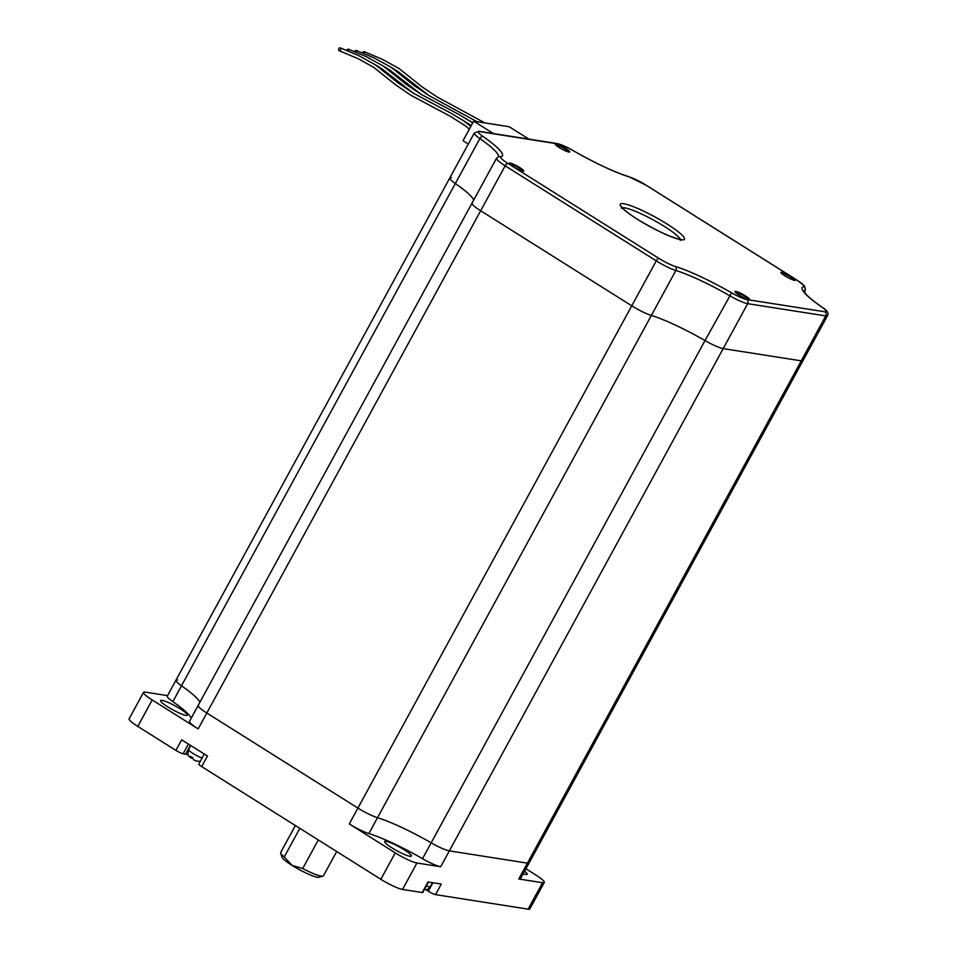 <?xml version="1.0" encoding="UTF-8"?>
<svg xmlns="http://www.w3.org/2000/svg" width="957" height="957" viewBox="0 0 957 957"><rect width="100%" height="100%" fill="white"/><g stroke="black" fill="none" stroke-linecap="round" stroke-linejoin="round"><path stroke-width="1.44" d="M523.216 873.789A15.228 2.273 28.6 0 0 525.692 874.447A15.228 2.273 28.6 0 0 527.151 874.243A15.228 2.273 28.6 0 0 524.627 871.181M409.943 856.288A15.228 2.273 28.6 0 0 411.402 856.084A15.228 2.273 28.6 0 0 401.725 848.273A15.228 2.273 28.6 0 0 386.114 841.299A15.228 2.273 28.6 0 0 384.666 841.502A15.228 2.273 28.6 0 0 394.344 849.314A15.228 2.273 28.6 0 0 409.943 856.288M185.945 715.381A15.228 2.273 28.6 0 0 187.393 715.178A15.228 2.273 28.6 0 0 177.727 707.367A15.228 2.273 28.6 0 0 162.116 700.392A15.228 2.273 28.6 0 0 160.656 700.596A15.228 2.273 28.6 0 0 170.334 708.419A15.228 2.273 28.6 0 0 185.945 715.381M200.276 761.341L196.364 761.042L193.458 759.714L192.847 757.884L190.467 756.377L191.268 758.111M202.083 758.016A9.139 1.364 28.6 0 1 193.087 753.506A9.139 1.364 28.6 0 1 188.577 749.594C187.105 757.621 189.139 755.408 190.957 758.147L191.807 757.406M426.415 885.835A9.139 1.364 28.6 0 0 429.382 886.792A9.139 1.364 28.6 0 0 430.255 886.672C428.246 889.005 426.834 890.034 426.021 889.771L425.375 889.436M198.589 705.165A18.267 2.727 28.6 0 0 198.159 705.441A18.267 2.727 28.6 0 0 206.82 713.025L357.906 808.067A18.267 2.727 28.6 0 0 377.513 817.709L368.864 833.571A18.267 2.727 -151.4 0 1 349.269 823.929L395.253 852.854A18.267 2.727 28.6 0 0 416.941 863.011L440.698 866.743A18.267 2.727 -151.4 0 1 422.515 858.692A60.901 9.103 28.6 0 0 368.864 833.571M422.515 858.692L431.164 842.83A60.901 9.103 28.6 0 0 377.513 817.709A60.901 9.103 28.6 0 1 431.164 842.83A18.267 2.727 28.6 0 0 449.347 850.881L527.415 863.13A18.267 2.727 28.6 0 0 529.161 862.879L803.007 360.61A18.267 2.727 -151.4 0 1 801.26 360.861L723.193 348.611A18.267 2.727 -151.4 0 1 705.01 340.572L731.603 292.83A15.228 2.273 28.6 0 0 746.747 299.529L824.826 311.779A15.228 2.273 28.6 0 0 821.644 306.958A63.952 9.558 -151.4 0 1 803.701 286.598A15.228 2.273 28.6 0 0 796.834 280.054L645.748 185.012A15.228 2.273 28.6 0 0 629.419 176.973A3.05 2.44 -73 0 0 628.869 176.71C613.76 171.841 595.194 163.145 573.159 150.608L573.207 150.668M177.679 679.996A18.267 2.727 28.6 0 0 175.932 680.236A18.267 2.727 28.6 0 0 181.495 685.786L172.846 701.648A18.267 2.727 -151.4 0 1 167.296 696.098L175.932 680.236A18.267 2.727 28.6 0 0 181.495 685.786A60.901 9.103 28.6 0 1 199.881 702.282A60.901 9.103 28.6 0 0 181.495 685.786L455.341 183.517A60.901 9.103 -151.4 0 1 473.727 200.013A60.901 9.103 -151.4 0 0 455.341 183.517A18.267 2.727 -151.4 0 1 449.778 177.978A18.267 2.727 -151.4 0 1 451.525 177.727M167.547 695.619L145.273 692.126A18.267 2.727 28.6 0 0 143.526 692.378A18.267 2.727 28.6 0 0 152.187 699.962L198.171 728.887A18.267 2.727 -151.4 0 1 189.522 721.303L198.159 705.441A18.267 2.727 28.6 0 0 206.82 713.025L357.906 808.067A18.267 2.727 28.6 0 0 377.513 817.709L651.346 315.451A60.901 9.103 -151.4 0 1 705.01 340.572A18.267 2.727 -151.4 0 0 723.193 348.611L449.347 850.881L527.415 863.13A18.267 2.727 28.6 0 0 529.161 862.879L520.512 878.741A18.267 2.727 -151.4 0 1 518.766 878.993L542.535 882.713A18.267 2.727 28.6 0 0 544.282 882.462A18.267 2.727 28.6 0 0 535.621 874.877L525.943 868.789M191.233 718.145A60.901 9.103 28.6 0 0 172.846 701.648M544.282 882.462L529.867 908.899A18.267 2.727 -151.4 0 1 528.12 909.15L435.543 894.628L441.309 884.053L427.994 881.959L422.228 892.534L402.526 889.448A18.267 2.727 -151.4 0 1 380.838 879.292L201.676 766.593L207.442 756.018L181.663 739.809L175.897 750.384L137.772 726.399A18.267 2.727 -151.4 0 1 129.111 718.815L143.526 692.378M435.543 894.628A6.089 0.909 -151.4 0 1 428.317 891.242L425.997 889.783M422.228 892.534A6.089 0.909 28.6 0 0 422.803 892.45L428.485 882.043M201.676 766.593A6.089 0.909 -151.4 0 1 198.793 764.069L204.26 754.02M175.897 750.384A6.089 0.909 28.6 0 0 183.122 753.769L185.586 754.152A10.371 1.555 -151.4 0 1 188.314 754.977M191.855 757.43L192.835 758.327M518.766 878.993L801.26 360.861A18.267 2.727 -151.4 0 0 803.007 360.61L827.506 315.678A18.267 2.727 -151.4 0 1 825.759 315.918L747.692 303.668A18.267 2.727 -151.4 0 1 729.509 295.629A60.901 9.103 28.6 0 0 675.857 270.508L651.346 315.451A18.267 2.727 -151.4 0 1 631.752 305.809L480.665 210.767A18.267 2.727 -151.4 0 1 472.004 203.171A18.267 2.727 -151.4 0 1 472.435 202.908M349.269 823.929L631.752 305.809A18.267 2.727 -151.4 0 0 651.346 315.451A60.901 9.103 -151.4 0 1 705.01 340.572L431.164 842.83A18.267 2.727 28.6 0 0 449.347 850.881L440.698 866.743M364.222 53.556A1.519 1.017 -69.3 0 0 362.344 52.791M356.339 52.324A1.519 1.017 -69.3 0 0 354.461 51.558M348.456 51.092A1.519 1.017 -69.3 0 0 346.578 50.326M340.536 49.92A1.519 1.017 -69.3 0 0 338.886 48.628A1.519 1.017 -69.3 0 0 340.536 49.92M556.041 143.933A8.218 1.232 -151.4 0 1 564.989 148.012A8.218 1.232 -151.4 0 1 569.523 152.031A8.218 1.232 -151.4 0 1 568.913 152.031A8.218 1.232 -151.4 0 1 561.005 148.574A8.218 1.232 -151.4 0 1 555.251 144.256A8.218 1.232 -151.4 0 1 556.041 143.933M568.889 152.031A7.608 1.136 28.6 0 0 563.685 148.048A7.608 1.136 28.6 0 0 556.232 144.758A7.608 1.136 28.6 0 0 555.598 144.782M794.549 280.353A8.218 1.232 -151.4 0 1 786.654 276.896A8.218 1.232 -151.4 0 1 780.888 272.578A8.218 1.232 -151.4 0 1 781.678 272.267A8.218 1.232 -151.4 0 1 790.638 276.334A8.218 1.232 -151.4 0 1 795.159 280.365A8.218 1.232 -151.4 0 1 794.549 280.353A7.608 1.136 28.6 0 0 789.322 276.37A7.608 1.136 28.6 0 0 781.869 273.092A7.608 1.136 28.6 0 0 781.247 273.104M748.637 299.493A8.218 1.232 -151.4 0 1 740.742 296.036A8.218 1.232 -151.4 0 1 734.976 291.718A8.218 1.232 -151.4 0 1 735.766 291.395A8.218 1.232 -151.4 0 1 744.713 295.462A8.218 1.232 -151.4 0 1 749.247 299.493A8.218 1.232 -151.4 0 1 748.637 299.493A7.608 1.136 28.6 0 0 743.41 295.51A7.608 1.136 28.6 0 0 735.957 292.22A7.608 1.136 28.6 0 0 735.323 292.244M522.989 171.159A8.218 1.232 -151.4 0 1 515.093 167.702A8.218 1.232 -151.4 0 1 509.327 163.384A8.218 1.232 -151.4 0 1 510.129 163.073A8.218 1.232 -151.4 0 1 519.077 167.14A8.218 1.232 -151.4 0 1 523.599 171.171A8.218 1.232 -151.4 0 1 522.989 171.159A7.608 1.136 28.6 0 0 517.761 167.176A7.608 1.136 28.6 0 0 510.308 163.898A7.608 1.136 28.6 0 0 509.686 163.91M629.419 176.973A63.952 9.558 -151.4 0 1 573.076 150.596A15.228 2.273 28.6 0 0 557.919 143.897L479.852 131.647A15.228 2.273 28.6 0 0 483.022 136.468A63.952 9.558 -151.4 0 1 500.978 156.828A15.228 2.273 28.6 0 0 507.832 163.372L658.93 258.414A15.228 2.273 28.6 0 0 675.259 266.453A3.05 2.44 -73 0 1 675.857 270.508A18.267 2.727 -151.4 0 1 656.263 260.866L631.752 305.809L480.665 210.767A18.267 2.727 -151.4 0 1 472.004 203.171L496.516 158.24A18.267 2.727 -151.4 0 0 505.164 165.824L198.171 728.887M455.341 183.517A18.267 2.727 -151.4 0 1 449.778 177.978L474.289 133.035A18.267 2.727 -151.4 0 0 479.84 138.574L455.341 183.517M824.826 311.779A3.05 2.775 -81.1 0 1 825.759 315.918L801.26 360.861L723.193 348.611L747.692 303.668A3.05 2.775 -81.1 0 0 746.747 299.529M468.296 144.017L463.032 140.715L473.691 121.168L509.22 126.743L528.91 139.124M473.691 121.168L493.369 133.549M318.298 839.959L302.711 868.537A24.356 3.637 28.6 0 0 321.169 876.074A24.356 3.637 28.6 0 0 322.988 876.098A24.356 3.637 28.6 0 0 323.49 875.739L336.697 851.527M322.988 876.098L318.932 877.234A21.317 3.182 -151.4 0 1 317.341 877.222A21.317 3.182 -151.4 0 1 292.041 865.379L302.711 868.537M292.041 865.379A21.317 3.182 -151.4 0 1 281.932 857.065L280.7 853.034A24.356 3.637 28.6 0 0 284.253 856.922L292.041 865.379M295.378 825.532L280.712 852.424A24.356 3.637 28.6 0 0 280.7 853.034M284.253 856.922L299.84 828.343M152.187 699.962L137.772 726.399M380.838 879.292L395.253 852.854M416.941 863.011L402.526 889.448M528.12 909.15L542.535 882.713M188.421 744.056L183.122 753.769M432.947 882.737L428.317 891.242M190.407 745.312L185.586 754.152M191.687 757.334L191.185 758.267M680.271 239.382A33.495 5 28.6 0 0 656.514 221.749A33.495 5 28.6 0 0 624.682 207.86A33.495 5 28.6 0 0 622.349 207.801M680.929 239.705A36.545 5.455 -151.4 0 1 637.565 219.392A36.545 5.455 -151.4 0 1 623.737 203.721A36.545 5.455 -151.4 0 1 667.113 224.034A36.545 5.455 -151.4 0 1 680.929 239.705M804.347 292.184L805.28 290.473A18.267 2.727 -151.4 0 1 804.861 290.749A3.05 2.967 -103.7 0 0 803.701 286.598M804.191 291.969L804.861 290.749A60.901 9.103 28.6 0 0 803.772 291.251M573.076 150.596L573.159 150.608C566.377 146.732 560.969 144.375 556.95 143.526A3.05 2.775 -81.1 0 1 557.919 143.897M658.93 258.414A3.05 1.16 122.2 0 0 656.263 260.866L505.164 165.824A3.05 1.16 122.2 0 1 507.832 163.372M500.978 156.828A3.05 2.967 -103.7 0 0 498.812 156.505L496.516 158.24M498.501 156.601A60.901 9.103 28.6 0 0 479.84 138.574A3.05 1.77 124.8 0 1 483.022 136.468M479.852 131.647A3.05 2.775 -81.1 0 0 478.883 131.276L474.289 133.035M675.259 266.453A63.952 9.558 -151.4 0 1 731.603 292.83M188.577 749.594L190.778 745.539M430.255 886.672L432.444 882.665M198.159 705.441L472.004 203.171M175.932 680.236L449.778 177.978M484.852 122.927L437.373 97.112L421.87 86.716L399.093 68.557L382.07 59.178L363.899 51.558M476.969 121.683L429.49 95.879L413.986 85.484L391.21 67.325L374.187 57.946L356.016 50.326M472.746 122.891L459.252 114.661L421.606 94.647L406.103 84.24L383.326 66.081L366.316 56.702L348.133 49.082M470.82 126.432L463.69 120.845L451.369 113.428L413.723 93.403L398.232 83.008L375.455 64.849L358.432 55.47L340.249 47.85M621.488 208.315L621.691 206.868L623.354 208.877C626.931 212.275 632.553 216.318 640.233 221.007C657.914 231.331 671.156 237.444 679.96 239.334L681.42 239.429L680.307 240.386M805.28 290.473L804.622 286.083L797.014 280.114L645.927 185.072L628.869 176.71M803.629 290.88L805.627 293.775C808.665 297.172 814.096 301.611 821.943 307.101C827.207 310.379 829.061 313.238 827.506 315.678M478.883 131.276L556.95 143.526M469.301 129.219L465.533 125.917L450.137 116.228L410.756 95.198L395.863 85.017L373.685 67.337L357.966 58.616L339.173 50.697M471.287 125.582L461.944 119.685M413.257 93.14L381.568 68.569L375.347 64.777M472.842 122.711L469.815 120.917M421.14 94.372L389.451 69.801L383.231 66.021M429.023 95.616L397.334 71.045L391.102 67.253"/></g></svg>
